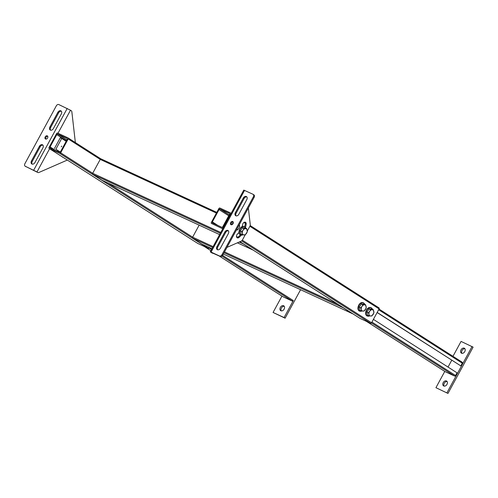 <?xml version="1.0" encoding="UTF-8"?>
<svg xmlns="http://www.w3.org/2000/svg" width="498" height="498" viewBox="0 0 498 498"><rect width="100%" height="100%" fill="white"/><g stroke="black" fill="none" stroke-linecap="round" stroke-linejoin="round"><path stroke-width="0.75" d="M222.762 228.806L211.507 223.465A0.878 0.635 -57.4 0 1 211.351 222.425L218.89 208.538A0.878 0.635 -57.4 0 1 219.886 208.04L230.319 212.858A0.878 0.635 -57.4 0 1 230.375 212.883L231.14 213.374M378.997 307.882L250.17 225.538L378.941 307.851A0.878 0.635 122.6 0 1 379.103 308.891L371.564 322.772A0.878 0.635 122.6 0 1 370.568 323.277L360.135 318.459A0.878 0.635 122.6 0 1 360.029 318.39M230.761 214.078L230.481 213.897L222.942 227.779L223.222 227.96M221.784 227.244L212.509 222.961A0.878 0.635 122.6 0 1 212.347 221.921L219.045 209.577A0.878 0.635 122.6 0 1 220.048 209.073L229.323 213.362A0.878 0.635 122.6 0 1 229.478 214.395L222.78 226.739A0.878 0.635 122.6 0 1 221.784 227.244M221.94 228.283A0.878 0.635 -57.4 0 0 222.942 227.779M230.481 213.897A0.878 0.635 -57.4 0 0 230.375 212.883M209.397 247.606L209.285 247.811A0.878 0.635 122.6 0 1 208.282 248.315L197.855 243.497A0.878 0.635 122.6 0 1 197.75 243.429M216.425 213.076L100.229 159.404L68.201 138.93L60.663 152.818L92.69 173.285L220.782 232.46M208.282 248.315L59.66 153.316L49.227 148.497A0.878 0.635 -57.4 0 1 49.065 147.458L56.604 133.576A0.878 0.635 -57.4 0 1 57.606 133.072L68.039 137.89A0.878 0.635 -57.4 0 1 68.095 137.921L100.907 158.893L68.145 137.958M57.768 134.111L67.037 138.394A0.878 0.635 122.6 0 1 67.199 139.434L60.501 151.778A0.878 0.635 122.6 0 1 59.499 152.282L50.23 147.993A0.878 0.635 122.6 0 1 50.068 146.954L56.766 134.616A0.878 0.635 122.6 0 1 57.768 134.111L66.913 139.957M59.66 153.316A0.878 0.635 -57.4 0 0 60.663 152.818M68.201 138.93A0.878 0.635 -57.4 0 0 68.095 137.921M61.229 146.798A2.197 1.513 114.8 0 0 61.746 146.107M220.321 233.301L92.784 174.387L102.009 180.282L219.612 234.608L102.059 180.313A0.878 0.604 -65.2 0 1 102.009 180.282M243.298 243.783A0.878 0.604 114.8 0 0 243.472 243.995L252.698 249.89A0.878 0.604 114.8 0 0 252.953 249.959M101.113 158.93L216.804 212.378L101.162 158.962A0.878 0.604 -65.2 0 0 100.229 159.404L92.69 173.285A0.878 0.604 -65.2 0 0 92.784 174.387M212.634 247.462L192.72 238.262L201.945 244.157L211.924 248.77L201.995 244.188A0.878 0.604 -65.2 0 1 201.945 244.157M343.234 307.658A0.878 0.604 114.8 0 0 343.408 307.87L352.634 313.771A0.878 0.604 114.8 0 0 352.889 313.833M199.144 225.158L192.626 237.166L213.094 246.616M192.72 238.262A0.878 0.604 -65.2 0 1 192.626 237.166L107.898 183.009M45.212 136.882A1.805 1.301 -57.4 0 0 45.43 138.948A1.805 1.301 -57.4 0 0 47.59 137.977A1.805 1.301 -57.4 0 0 47.372 135.91A1.805 1.301 -57.4 0 0 45.212 136.882M45.878 139.098A1.805 1.301 122.6 0 1 45.984 137.373A1.805 1.301 122.6 0 1 47.696 136.253M75.36 142.571L71.855 111.813A2.197 1.513 114.8 0 0 71.264 110.73L70.486 110.239L57.992 133.252M37.145 172.159A2.197 1.513 -65.2 0 1 37.014 172.109A2.197 1.513 -65.2 0 1 36.889 172.04L37.755 172.439A2.197 1.513 114.8 0 0 37.879 172.507A2.197 1.513 114.8 0 0 38.919 172.476L66.514 160.418A2.197 1.513 114.8 0 0 67.162 159.964M70.486 110.239L58.808 104.568A2.197 1.587 -57.4 0 0 56.311 105.831L24.9 163.68A2.197 1.587 -57.4 0 0 25.161 166.201A2.197 1.587 -57.4 0 0 25.305 166.276L36.889 172.04M62.051 156.702A2.422 1.662 114.8 0 0 62.549 157.125A2.422 1.662 114.8 0 0 62.866 157.219M49.588 148.734L36.983 171.947L37.755 172.439M36.983 171.947L25.305 166.276M34.947 162.535L42.903 147.875A2.639 1.905 -57.4 0 0 42.585 144.85A2.639 1.905 -57.4 0 0 39.429 146.269L31.467 160.922A2.639 1.905 -57.4 0 0 31.785 163.954A2.639 1.905 -57.4 0 0 34.947 162.535M57.855 112.33L49.9 126.984A2.639 1.905 -57.4 0 0 50.217 130.015A2.639 1.905 -57.4 0 0 53.373 128.59L61.335 113.936A2.639 1.905 -57.4 0 0 61.017 110.911A2.639 1.905 -57.4 0 0 57.855 112.33L58.621 112.822L50.665 127.476A2.639 1.905 -57.4 0 0 50.64 130.196M42.928 145.161A2.639 1.905 -57.4 0 0 40.195 146.761L32.239 161.414A2.639 1.905 -57.4 0 0 32.214 164.135M61.36 111.222A2.639 1.905 -57.4 0 0 58.621 112.822M233.052 223.652A1.805 1.301 -57.4 0 0 232.834 221.585A1.805 1.301 -57.4 0 0 230.68 222.556A1.805 1.301 -57.4 0 0 230.891 224.623A1.805 1.301 -57.4 0 0 233.052 223.652M231.34 224.772A1.805 1.301 122.6 0 1 231.446 223.048A1.805 1.301 122.6 0 1 233.157 221.927M241.275 235.156A15.619 10.744 -65.2 0 1 238.978 237.465A2.422 1.662 -65.2 0 1 237.291 237.845A2.422 1.662 -65.2 0 1 237.154 237.77A2.422 1.662 -65.2 0 1 237.627 233.836A10.775 7.414 114.8 0 0 239.028 232.466M211.887 252.878A2.197 1.513 -65.2 0 1 211.756 252.828A2.197 1.513 -65.2 0 1 211.631 252.76L210.274 251.807L211.059 252.081L219.462 255.966A2.197 1.587 -57.4 0 0 221.952 254.708L253.364 196.859A2.197 1.587 -57.4 0 0 253.102 194.332A2.197 1.587 -57.4 0 0 252.965 194.257L243.777 190.099L210.274 251.807M211.631 252.76L212.497 253.158L211.781 252.554M212.497 253.158A2.197 1.513 114.8 0 0 212.621 253.227A2.197 1.513 114.8 0 0 213.374 253.295M226.97 247.382L241.256 241.138A2.197 1.513 114.8 0 0 242.42 239.992L245.203 234.869M248.359 207.983L250.251 224.567A2.197 1.513 114.8 0 1 249.89 226.235L247.307 230.997M242.184 226.634A10.775 7.414 114.8 0 0 242.607 224.673A2.422 1.662 -65.2 0 1 245.408 222.233A2.422 1.662 -65.2 0 1 246.186 224.187A15.619 10.744 -65.2 0 1 245.47 227.387M244.935 222.127A2.422 1.662 -65.2 0 1 245.315 223.789A15.619 10.744 -65.2 0 1 244.692 226.677M240.353 234.819A15.619 10.744 -65.2 0 1 238.106 237.067A2.422 1.662 -65.2 0 1 236.899 237.552M221.952 254.708L222.724 255.2A2.197 1.587 122.6 0 1 220.228 256.458L211.725 252.667M243.317 198.005L235.361 212.658A2.639 1.905 -57.4 0 0 235.679 215.684A2.639 1.905 -57.4 0 0 238.841 214.264L246.796 199.611A2.639 1.905 -57.4 0 0 246.479 196.586A2.639 1.905 -57.4 0 0 243.317 198.005L244.088 198.497L236.133 213.15A2.639 1.905 -57.4 0 0 236.102 215.871M220.409 248.203L228.37 233.55A2.639 1.905 -57.4 0 0 228.053 230.524A2.639 1.905 -57.4 0 0 224.891 231.944L216.935 246.597A2.639 1.905 -57.4 0 0 217.253 249.629A2.639 1.905 -57.4 0 0 220.409 248.203M246.821 196.891A2.639 1.905 -57.4 0 0 244.088 198.497M228.395 230.835A2.639 1.905 -57.4 0 0 225.662 232.435L217.701 247.089A2.639 1.905 -57.4 0 0 217.676 249.809M253.731 194.749A2.197 1.587 122.6 0 1 253.868 194.824A2.197 1.587 122.6 0 1 254.136 197.345L253.364 196.859M222.724 255.2L254.136 197.345M281.949 296.111L273.072 312.458L284.084 317.543L293.297 300.574A0.878 0.635 122.6 0 1 292.301 301.078L283.026 296.796A0.878 0.635 122.6 0 1 282.92 296.727M448.032 367.076L451.748 360.228M371.944 322.082L455.583 375.536L457.046 372.84L373.407 319.38M366.578 321.434L445.312 371.757L454.581 376.04L371.471 322.922M377.123 312.532L460.818 365.899L462.281 363.198L378.642 309.737M460.818 365.899L377.179 312.439M455.583 375.536A0.878 0.635 122.6 0 1 454.581 376.04M462.175 362.189L379.022 309.04L462.119 362.158A0.878 0.635 122.6 0 1 462.281 363.198M280.884 310.758A2.857 2.067 -57.4 0 0 284.059 309.246A2.857 2.067 -57.4 0 0 283.785 305.84A2.857 2.067 -57.4 0 0 283.605 305.747A2.857 2.067 -57.4 0 0 280.43 307.26A2.857 2.067 -57.4 0 0 280.704 310.659A2.857 2.067 -57.4 0 0 280.884 310.758M273.072 312.458L285.111 318.197L300.574 289.724M284.084 317.543L285.111 318.197M284.227 306.276A2.857 2.067 -57.4 0 0 281.532 307.795A2.857 2.067 -57.4 0 0 281.283 310.883M446.463 380.976A2.857 2.067 -57.4 0 0 443.288 382.489A2.857 2.067 -57.4 0 0 443.562 385.894A2.857 2.067 -57.4 0 0 443.743 385.987A2.857 2.067 -57.4 0 0 446.918 384.475A2.857 2.067 -57.4 0 0 446.644 381.076A2.857 2.067 -57.4 0 0 446.463 380.976M447.092 381.505A2.857 2.067 -57.4 0 0 444.39 383.024A2.857 2.067 -57.4 0 0 444.148 386.112M464.267 348.195A2.857 2.067 -57.4 0 0 461.092 349.708A2.857 2.067 -57.4 0 0 461.366 353.107A2.857 2.067 -57.4 0 0 461.546 353.207A2.857 2.067 -57.4 0 0 464.721 351.694A2.857 2.067 -57.4 0 0 464.447 348.289A2.857 2.067 -57.4 0 0 464.267 348.195M464.889 348.725A2.857 2.067 -57.4 0 0 462.188 350.243A2.857 2.067 -57.4 0 0 461.945 353.331M444.77 371.421L435.937 387.687L447.97 393.432L473.1 347.15L461.061 341.41L452.975 356.307M446.949 392.773L472.073 346.496M435.937 387.687L447.97 393.432M242.395 227.841L245.141 227.872L246.672 228.576L247.325 231.732L245.24 234.863L242.495 234.832L242.358 233.344A3.299 2.272 -65.2 0 1 242.401 231.769A3.299 2.272 -65.2 0 1 243.074 230.201L243.927 228.545L242.395 227.841L240.31 230.966L241.835 231.676L243.074 230.201A3.299 2.272 -65.2 0 1 245.489 228.65L246.672 228.576M242.495 234.832L240.97 234.128L240.31 230.966M243.927 228.545L245.489 228.65A3.299 2.272 -65.2 0 1 247.195 230.244A3.299 2.272 -65.2 0 1 246.479 233.388A3.299 2.272 -65.2 0 1 244.064 234.938A3.299 2.272 -65.2 0 1 242.358 233.344L241.835 231.676M239.32 224.629L239.638 226.82L238.791 228.476L237.552 229.952L236.376 230.02M239.283 224.698A3.299 2.272 -65.2 0 1 239.507 225.333A3.299 2.272 -65.2 0 1 238.791 228.476A3.299 2.272 -65.2 0 1 236.394 230.02M361.324 304.01L364.069 304.041L365.594 304.745L366.254 307.901L364.169 311.032L361.424 311.001L361.287 309.507A3.299 2.272 -65.2 0 1 361.324 307.932A3.299 2.272 -65.2 0 1 362.002 306.37L362.849 304.714L361.324 304.01L359.239 307.135L360.764 307.839L362.002 306.37A3.299 2.272 -65.2 0 1 364.418 304.82L365.594 304.745M361.424 311.001L359.892 310.291L359.239 307.135M362.849 304.714L364.418 304.82A3.299 2.272 -65.2 0 1 366.117 306.413A3.299 2.272 -65.2 0 1 365.401 309.557A3.299 2.272 -65.2 0 1 362.986 311.107A3.299 2.272 -65.2 0 1 361.287 309.507L360.764 307.839M369.012 308.922L371.757 308.953L373.282 309.656L373.942 312.819L371.857 315.944L369.111 315.913L368.974 314.425A3.299 2.272 -65.2 0 1 369.012 312.85A3.299 2.272 -65.2 0 1 369.69 311.281L370.537 309.625L369.012 308.922L366.926 312.047L368.452 312.756L369.69 311.281A3.299 2.272 -65.2 0 1 372.106 309.731L373.282 309.656M369.111 315.913L367.58 315.209L366.926 312.047M370.537 309.625L372.106 309.731A3.299 2.272 -65.2 0 1 373.805 311.325A3.299 2.272 -65.2 0 1 373.089 314.468A3.299 2.272 -65.2 0 1 370.674 316.018A3.299 2.272 -65.2 0 1 368.974 314.425L368.452 312.756M60.283 152.064L55.863 149.238L61.727 138.438L66.19 141.295M60.102 152.201L55.863 149.238M54.413 148.566L60.277 137.765L61.727 138.438M370.568 323.277L241.667 240.889M360.079 318.427L240.005 241.686L360.135 318.459M236.488 236.438L237.807 237.278M242.321 240.167L371.564 322.772M379.103 308.891L249.865 226.285M245.346 223.397L243.902 222.475M230.425 212.92L231.14 213.381M212.347 221.921L217.794 225.401M228.738 215.771L219.045 209.577M220.048 209.073L229.198 214.924M207.834 246.884L209.285 247.811M49.227 148.497L197.855 243.497M50.068 146.954L55.508 150.433M66.452 140.81L56.766 134.616M252.747 249.921L237.39 242.825L252.698 249.89M243.472 243.995L239.214 242.028M352.684 313.796L223.347 254.048L352.634 313.771M343.408 307.87L224.056 252.741M224.517 251.895L338.005 304.322M67.211 108.452L33.708 170.16M50.665 127.476L49.9 126.984M32.239 161.414L31.467 160.922M40.195 146.761L39.429 146.269M211.059 252.081L244.562 190.379M220.228 256.458L219.462 255.966M246.186 224.187L245.315 223.789M238.978 237.465L238.106 237.067M217.701 247.089L216.935 246.597M225.662 232.435L224.891 231.944M236.133 213.15L235.361 212.658M204.292 246.473L210.884 250.681L204.267 246.46M219.12 255.947L283.026 296.796M292.301 301.078L221.952 256.115M211.544 249.461L209.191 247.954M222.612 255.393L293.297 300.574M242.931 234.875A4.457 3.069 -65.2 0 1 241.798 235.106A4.457 3.069 -65.2 0 1 239.55 230.829A4.457 3.069 -65.2 0 1 243.727 226.621A4.457 3.069 -65.2 0 1 245.856 228.202M232.417 224.411A4.457 3.069 -65.2 0 1 233.251 223.179M361.859 311.038A4.457 3.069 -65.2 0 1 360.726 311.275A4.457 3.069 -65.2 0 1 358.479 306.992A4.457 3.069 -65.2 0 1 362.656 302.784A4.457 3.069 -65.2 0 1 364.785 304.371M369.547 315.956A4.457 3.069 -65.2 0 1 368.414 316.193A4.457 3.069 -65.2 0 1 366.167 311.91A4.457 3.069 -65.2 0 1 370.344 307.702A4.457 3.069 -65.2 0 1 372.473 309.283M49.171 148.466L197.799 243.466M37.879 172.507L37.014 172.109M25.161 166.201L25.933 166.693M211.756 252.828L212.621 253.227M253.102 194.332L253.868 194.824M219.089 255.935L282.976 296.764M445.256 371.726L366.547 321.422M242.993 234.882L240.621 234.963C237.179 233.599 239.768 226.086 243.485 226.353L244.499 226.578L245.9 228.221M233.325 222.488L231.769 224.735M361.922 311.045L359.55 311.132C356.107 309.768 358.697 302.249 362.407 302.523L363.422 302.747L364.829 304.39M369.603 315.962L367.238 316.043C363.795 314.68 366.385 307.166 370.095 307.434L371.11 307.658L372.516 309.302"/></g></svg>
